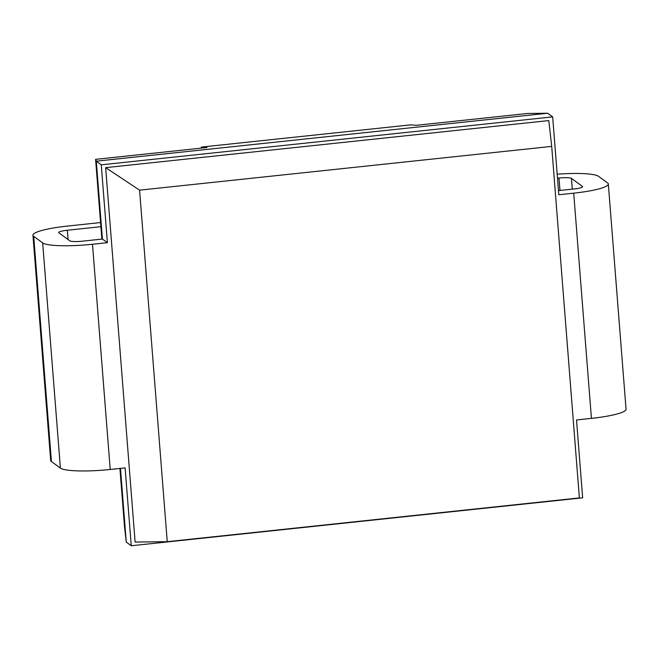 <?xml version="1.0" encoding="UTF-8"?>
<svg xmlns="http://www.w3.org/2000/svg" width="659" height="659" viewBox="0 0 659 659"><rect width="100%" height="100%" fill="white"/><g stroke="black" fill="none" stroke-linecap="round" stroke-linejoin="round"><path stroke-width="0.99" d="M119.922 468.442L124.444 525.964L126.264 542.118L131.248 545.759L125.119 467.89L110.218 469.472A42.728 6.541 175.5 0 1 60.397 468.088L51.427 461.531A42.728 6.541 175.5 0 1 50.677 460.435L32.95 235.238A42.728 6.541 -4.5 0 0 33.7 236.326L42.67 242.883A42.728 6.541 -4.5 0 0 92.491 244.267L107.401 242.685L101.272 164.816L552.67 116.882L547.687 113.241L527.587 113.48L416.2 125.309L410.532 124.872L201.308 147.089L201.39 148.118M552.67 116.882L558.799 194.759L573.709 193.169A42.728 6.541 -4.5 0 0 608.323 183.993L626.05 409.19A42.728 6.541 175.5 0 1 591.428 418.374L576.526 419.956L582.655 497.825L131.248 545.759M557.498 178.21L558.997 178.045A10.684 1.631 175.5 0 1 571.452 178.391L582.424 186.406A10.684 1.631 175.5 0 1 582.605 186.678A10.684 1.631 175.5 0 1 573.956 188.976L558.47 190.616M107.401 242.685L102.417 239.044L82.276 241.186A10.684 1.631 175.5 0 1 69.821 240.84L58.857 232.825A10.684 1.631 175.5 0 1 58.667 232.553A10.684 1.631 175.5 0 1 67.325 230.255L100.893 226.688M608.323 183.993A42.728 6.541 -4.5 0 0 607.573 182.905L598.603 176.348A42.728 6.541 -4.5 0 0 557.184 174.198M100.572 222.553L67.572 226.062A42.728 6.541 -4.5 0 0 32.95 235.238M105.654 167.641L548.799 120.581L551.707 146.389L139.576 190.154L105.654 167.641L135.12 542.06L167.246 541.682L579.376 497.916L551.707 146.389M167.246 541.682L139.576 190.154M547.687 113.241L96.288 161.175L101.272 164.816M126.264 542.118L120.465 468.384M102.417 239.044L96.288 161.175L95.596 159.346L101.873 239.102M201.308 147.089L206.975 147.517L95.596 159.346M582.465 186.983L582.424 186.406M559.977 190.459L558.997 178.045M572.3 189.149L571.452 178.391M573.709 193.169L591.428 418.374M92.491 244.267L110.218 469.472M42.67 242.883L60.397 468.088M33.7 236.326L51.427 461.531M68.058 239.547L67.325 230.255"/></g></svg>
